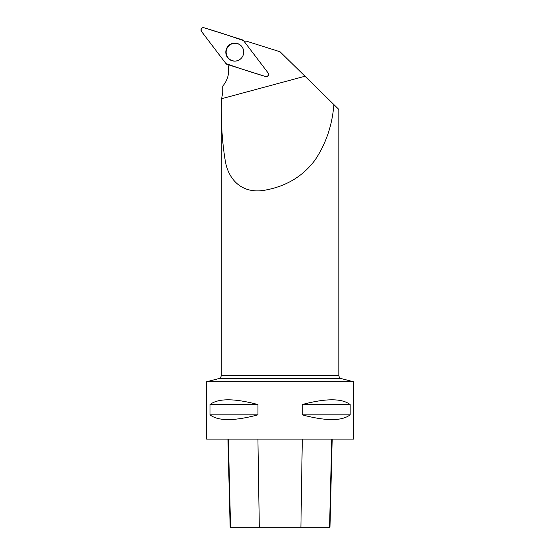 <?xml version="1.0" encoding="UTF-8"?>
<svg xmlns="http://www.w3.org/2000/svg" width="555" height="555" viewBox="0 0 555 555"><rect width="100%" height="100%" fill="white"/><g stroke="black" fill="none" stroke-linecap="round" stroke-linejoin="round"><path stroke-width="0.83" d="M268.037 72.837L243.576 40.668A2.331 2.31 -72.5 0 0 242.438 39.863L204.011 27.75A2.331 2.31 -72.5 0 0 201.472 31.399L225.934 63.568A2.331 2.31 -72.5 0 0 227.071 64.373L265.491 76.486A2.331 2.31 -72.5 0 0 268.037 72.837M227.439 46.967A9.026 8.942 -72.5 0 0 236.735 60.904A9.026 8.942 -72.5 0 0 241.418 46.058A9.026 8.942 -72.5 0 0 227.439 46.967M323.849 94.725L338.834 109.418L338.834 375.229L221.278 375.229L221.278 100.615L222.749 92.421L222.749 86.046A23.511 23.289 -72.5 0 0 227.973 64.657M221.431 100.177C220.876 121.927 222.166 142.205 225.302 160.999C228.5 179.466 241.349 193.383 262.98 190.511C285.256 186.952 302.642 176.754 315.136 159.916C326.007 143.662 332.258 125.215 333.888 104.569L280.053 51.768L246.08 41.049A23.511 23.289 -72.5 0 1 244.082 41.341M268.176 73.038L268.502 73.475C268.856 75.091 268.238 76.125 266.664 76.59L266.712 76.583M206.585 381.778L353.528 381.778L353.528 439.081L206.585 439.081L206.585 381.778L218.635 378.642L341.471 378.642L353.528 381.778M350.115 404.553L350.115 414.842C341.894 421.169 325.917 421.169 302.184 414.842L302.184 404.553C325.917 398.219 341.894 398.219 350.115 404.553L302.184 404.553M257.929 404.553L257.929 414.842C234.196 421.169 218.219 421.169 209.998 414.842L209.998 404.553C218.219 398.219 234.196 398.219 257.929 404.553L209.998 404.553M227.939 439.081L230.152 527.25L329.968 527.25L332.188 439.081M257.929 414.842L209.998 414.842M350.115 414.842L302.184 414.842M242.771 48.063A8.887 8.804 -72.5 0 0 226.551 49.534A8.887 8.804 -72.5 0 0 238.99 60.037M225.934 63.568C238.948 68.189 252.136 72.497 265.491 76.486C268.072 76.486 268.918 75.272 268.03 72.837L243.576 40.668C230.561 36.047 217.373 31.739 204.018 27.75C201.437 27.75 200.591 28.964 201.479 31.399L225.934 63.568M236.888 60.863A8.845 8.762 107.5 0 1 234.494 61.043M239.663 44.657A8.845 8.762 107.5 0 1 241.515 46.176M221.91 98.637L305 76.229M230.568 527.25L228.376 439.081M259.317 527.25L257.922 439.081M300.9 527.25L302.295 439.081M329.559 527.25L331.751 439.081M268.551 73.628L268.134 72.983M267.69 76.16L267.052 76.423M338.834 375.229C338.938 376.963 339.82 378.101 341.471 378.642M221.278 375.229C221.174 376.963 220.293 378.101 218.635 378.642"/></g></svg>
